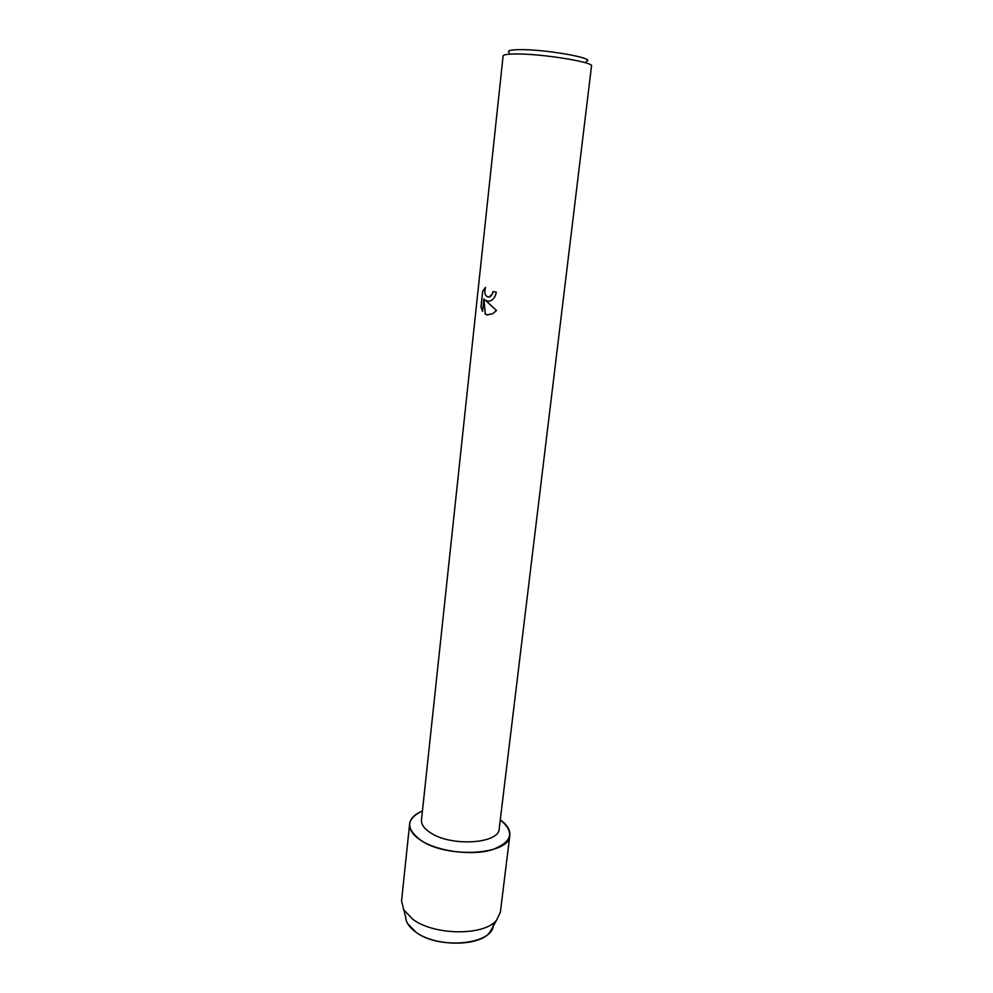 <?xml version="1.0" encoding="UTF-8"?>
<svg xmlns="http://www.w3.org/2000/svg" width="993" height="993" viewBox="0 0 993 993"><rect width="100%" height="100%" fill="white"/><g stroke="black" fill="none" stroke-linecap="round" stroke-linejoin="round"><path stroke-width="1.49" d="M493.099 923.279C496.823 943.921 439.849 950.897 415.62 931.955C409.277 927.313 405.963 922.385 405.678 917.184L401.557 900.974L409.625 823.892C410.37 818.53 414.64 814.21 422.435 810.933C405.926 818.927 405.479 828.783 421.119 840.512C412.989 835.163 409.153 829.627 409.625 823.892M430.552 832.804C424.135 828.671 421.119 824.376 421.479 819.908L503.103 55.943C503.364 54.702 507.411 54.044 515.23 53.97C540.701 53.535 594.298 62.1 591.518 66.01L499.194 828.758C499.342 843.765 451.256 846.93 430.552 832.804M488.333 301.351L485.267 300.134L496.537 310.573L492.466 313.85L486.88 314.769L485.267 314.173L483.901 298.856L482.548 311.417L480.984 306.849L482.648 291.359L485.503 287.362C483.988 293.096 485.093 296.373 488.792 297.168L492.168 294.35L492.975 291.557L496.264 292.079C495.656 296.113 493.931 298.943 491.113 300.581L488.333 301.351M586.193 61.405C597.774 58.513 545.182 49.116 519.314 49.65C510.03 49.811 506.691 50.804 509.322 52.654M493.049 291.57L492.23 294.35L490.021 296.733M485.465 287.449L482.722 291.371L480.984 306.849M488.109 301.351L485.267 300.134M481.059 306.849L482.561 311.318M483.901 298.856L485.341 314.173L488.097 314.93M500.273 819.796C515.168 832.246 512.239 842.312 491.461 849.996C471.017 855.867 437.839 851.361 421.119 840.512C447.719 858.995 510.129 854.787 509.843 835.312C510.328 829.912 507.138 824.749 500.273 819.796M492.702 927.102L489.636 932.601C478.738 946.875 434.673 946.652 415.62 931.955L407.44 923.242M509.843 835.312L500.373 912.232L496.612 920.101C484.472 935.989 434.264 935.679 412.691 919.208L403.443 909.489M489.636 932.601L496.612 920.101"/></g></svg>
